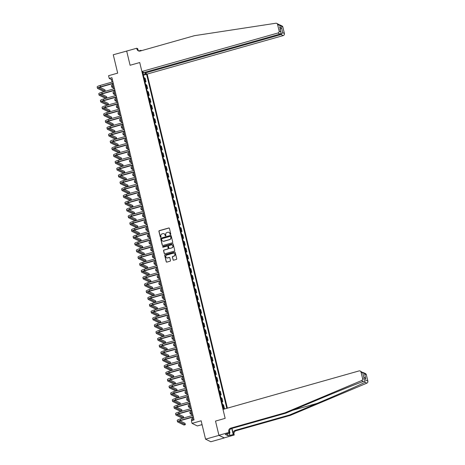 <?xml version="1.0" encoding="UTF-8"?>
<svg xmlns="http://www.w3.org/2000/svg" width="465" height="465" viewBox="0 0 465 465"><rect width="100%" height="100%" fill="white"/><g stroke="black" fill="none" stroke-linecap="round" stroke-linejoin="round"><path stroke-width="0.7" d="M170.516 234.517A0.389 0.378 -63.9 0 0 170.789 234.04L169.429 228.362A0.558 0.535 -63.9 0 0 168.772 227.978L159.309 230.652A0.558 0.535 -63.9 0 0 158.914 231.338L160.28 237.016A0.389 0.378 -63.9 0 0 160.733 237.284A0.389 0.378 -63.9 0 0 161.012 236.807L160.838 236.075A1.79 1.721 -63.9 0 1 162.111 233.883L162.895 233.663A1.79 1.721 -63.9 0 1 164.988 234.895L165.168 235.633A0.389 0.378 -63.9 0 0 165.621 235.9A0.389 0.378 -63.9 0 0 165.9 235.424L165.726 234.691A1.79 1.721 -63.9 0 1 166.999 232.5L167.784 232.279A1.79 1.721 -63.9 0 1 169.876 233.511L170.056 234.25A0.389 0.378 -63.9 0 0 170.516 234.517M173.015 259.796A0.558 0.535 -63.9 0 0 173.672 260.179L176.322 259.429A0.558 0.535 -63.9 0 0 176.723 258.743L175.206 252.437A0.558 0.535 -63.9 0 0 174.555 252.053L165.092 254.733A0.558 0.535 -63.9 0 0 164.691 255.413L166.208 261.719A0.558 0.535 -63.9 0 0 166.859 262.109L170.068 261.196A0.558 0.535 -63.9 0 0 170.469 260.516L169.818 257.819A0.558 0.535 -63.9 0 0 169.167 257.43L167.574 257.883A1.494 1.436 -63.9 0 1 165.796 256.325A1.494 1.436 -63.9 0 1 166.889 255.023L173.119 253.256A1.494 1.436 -63.9 0 1 174.898 254.814A1.494 1.436 -63.9 0 1 173.805 256.116L172.765 256.413A0.558 0.535 -63.9 0 0 172.37 257.093L173.16 259.865A0.558 0.535 -63.9 0 0 173.369 260.179M126.811 51.04L113.268 54.754L117.68 73.133L108.578 75.708L109.228 78.428L111.908 77.672L194.068 419.889L191.388 420.645L192.045 423.365L197.323 425.952L202.066 424.609M218.945 435.38L224.206 437.856L218.922 435.269L215.516 421.087L218.945 435.38L205.559 439.169L201.147 420.79L192.045 423.365M126.66 50.97L130.09 65.263L139.733 62.537L225.159 418.361L215.516 421.087L225.159 418.361L223.008 409.403L359.038 370.925A1.709 1.639 -63.9 0 1 361.038 372.105L362.59 378.551L367.867 381.137A1.709 1.639 116.1 0 1 366.85 383.154L290.3 415.379L236.075 430.718A2.848 2.732 -63.9 0 0 234.046 434.194L234.244 435.013L224.206 437.856M172.335 242.806A0.558 0.535 -63.9 0 0 172.73 242.126L171.219 235.819A0.558 0.535 -63.9 0 0 170.562 235.43L161.099 238.109A0.558 0.535 -63.9 0 0 160.704 238.795L162.215 245.102A0.558 0.535 -63.9 0 0 162.872 245.485L172.335 242.806M173.213 244.131L174.73 250.437A0.558 0.535 -63.9 0 1 174.329 251.117L164.866 253.797A0.558 0.535 -63.9 0 1 164.215 253.408L163.564 250.711A0.558 0.535 -63.9 0 1 163.965 250.025L167.801 248.944A0.558 0.535 -63.9 0 0 168.196 248.258L167.766 246.467A0.558 0.535 -63.9 0 0 167.115 246.084L163.116 247.211A0.389 0.378 -63.9 0 1 162.651 246.805A0.389 0.378 -63.9 0 1 162.936 246.462L172.562 243.741A0.558 0.535 -63.9 0 1 173.213 244.131M224.229 437.96L210.837 441.75L205.559 439.169M227.373 408.171L147.161 74.075L283.197 35.596L281.063 34.55L280.808 33.486M142.889 73.197L143.557 72.819L142.697 72.395L223.659 409.217M143.557 72.819L143.423 72.244M145.621 73.319L145.76 73.894L143.133 74.208M143.377 75.231L146.62 74.313L145.76 73.894M146.62 74.313L226.81 408.328M109.228 78.428L111.373 79.48L112.001 82.096M112.391 83.712L113.634 88.902M114.024 90.518L115.268 95.709M115.657 97.325L116.901 102.515M117.29 104.131L118.534 109.322M118.924 110.937L120.168 116.128M120.557 117.744L121.801 122.934M122.19 124.55L123.44 129.741M123.824 131.357L125.073 136.547M125.463 138.163L126.707 143.348M127.096 144.97L128.34 150.154M128.729 151.776L129.973 156.961M130.363 158.582L131.607 163.767M131.996 165.389L133.24 170.574M133.629 172.195L134.873 177.38M135.263 179.002L136.512 184.187M136.896 185.808L138.146 190.993M138.535 192.615L139.779 197.799M140.168 199.421L141.412 204.606M141.802 206.228L143.046 211.412M143.435 213.034L144.679 218.219M145.068 219.84L146.312 225.025M146.702 226.641L147.946 231.832M148.335 233.447L149.585 238.638M149.968 240.254L151.218 245.444M151.607 247.06L152.851 252.251M153.241 253.867L154.485 259.057M154.874 260.673L156.118 265.864M156.507 267.48L157.751 272.67M158.141 274.286L159.385 279.477M159.774 281.093L161.018 286.277M161.407 287.899L162.657 293.084M163.041 294.705L164.29 299.89M164.68 301.512L165.924 306.697M166.313 308.318L167.557 313.503M167.946 315.125L169.19 320.309M169.58 321.931L170.824 327.116M171.213 328.738L172.457 333.922M172.846 335.544L174.09 340.729M174.48 342.35L175.724 347.535M176.113 349.157L177.363 354.342M177.746 355.963L178.996 361.148M179.385 362.77L180.629 367.954M181.019 369.57L182.263 374.761M182.652 376.377L183.896 381.567M184.285 383.183L185.529 388.374M185.919 389.99L187.163 395.18M187.552 396.796L188.796 401.987M189.185 403.603L190.435 408.793M190.819 410.409L192.068 415.6M192.458 417.215L193.155 420.145M112.28 79.219L111.373 79.48M145.01 82.038L146.004 81.759L145.156 78.219L144.295 77.795A2.279 0.413 166.5 0 0 143.976 77.736M146.644 88.844L147.638 88.565L146.789 85.025L145.929 84.601A2.279 0.413 166.5 0 0 145.615 84.543M148.277 95.651L149.271 95.366L148.422 91.832L147.562 91.407A2.279 0.413 166.5 0 0 147.248 91.349M149.91 102.457L150.91 102.172L150.056 98.638L149.195 98.214A2.279 0.413 166.5 0 0 148.881 98.156M151.549 109.263L152.543 108.979L151.695 105.439L150.829 105.02A2.279 0.413 166.5 0 0 150.515 104.962M153.183 116.07L154.177 115.785L153.328 112.245L152.462 111.827A2.279 0.413 166.5 0 0 152.148 111.769M154.816 122.876L155.81 122.591L154.961 119.052L154.095 118.633A2.279 0.413 166.5 0 0 153.781 118.575M156.449 129.683L157.443 129.398L156.595 125.858L155.729 125.44A2.279 0.413 166.5 0 0 155.415 125.381M158.083 136.489L159.077 136.204L158.228 132.665L157.362 132.246A2.279 0.413 166.5 0 0 157.048 132.188M159.716 143.296L160.71 143.011L159.861 139.471L159.001 139.052A2.279 0.413 166.5 0 0 158.687 138.994M161.349 150.102L162.343 149.817L161.494 146.277L160.634 145.859A2.279 0.413 166.5 0 0 160.32 145.801M162.982 156.903L163.982 156.624L163.128 153.084L162.268 152.665A2.279 0.413 166.5 0 0 161.954 152.601M164.622 163.709L165.616 163.43L164.767 159.89L163.901 159.466A2.279 0.413 166.5 0 0 163.587 159.408M166.255 170.516L167.249 170.237L166.4 166.697L165.534 166.272A2.279 0.413 166.5 0 0 165.22 166.214M167.888 177.322L168.882 177.043L168.034 173.503L167.168 173.079A2.279 0.413 166.5 0 0 166.854 173.021M169.522 184.128L170.516 183.849L169.667 180.31L168.801 179.885A2.279 0.413 166.5 0 0 168.487 179.827M171.155 190.935L172.149 190.656L171.3 187.116L170.434 186.692A2.279 0.413 166.5 0 0 170.12 186.634M172.788 197.741L173.782 197.462L172.934 193.922L172.073 193.498A2.279 0.413 166.5 0 0 171.759 193.44M174.422 204.548L175.415 204.269L174.567 200.729L173.707 200.305A2.279 0.413 166.5 0 0 173.393 200.246M176.055 211.354L177.055 211.075L176.2 207.535L175.34 207.111A2.279 0.413 166.5 0 0 175.026 207.053M177.694 218.161L178.688 217.882L177.833 214.342L176.973 213.917A2.279 0.413 166.5 0 0 176.659 213.859M179.327 224.967L180.321 224.688L179.473 221.148L178.607 220.724A2.279 0.413 166.5 0 0 178.293 220.666M180.961 231.773L181.955 231.494L181.106 227.955L180.24 227.53A2.279 0.413 166.5 0 0 179.926 227.472M182.594 238.58L183.588 238.295L182.739 234.761L181.873 234.337A2.279 0.413 166.5 0 0 181.559 234.279M184.227 245.386L185.221 245.102L184.373 241.568L183.506 241.143A2.279 0.413 166.5 0 0 183.193 241.085M185.861 252.193L186.854 251.908L186.006 248.368L185.146 247.95A2.279 0.413 166.5 0 0 184.826 247.892M187.494 258.999L188.488 258.714L187.639 255.175L186.779 254.756A2.279 0.413 166.5 0 0 186.465 254.698M189.127 265.806L190.127 265.521L189.272 261.981L188.412 261.562A2.279 0.413 166.5 0 0 188.098 261.504M190.766 272.612L191.76 272.327L190.906 268.787L190.046 268.369A2.279 0.413 166.5 0 0 189.732 268.311M192.4 279.419L193.394 279.134L192.545 275.594L191.679 275.175A2.279 0.413 166.5 0 0 191.365 275.117M194.033 286.225L195.027 285.94L194.178 282.4L193.312 281.982A2.279 0.413 166.5 0 0 192.998 281.924M195.666 293.031L196.66 292.747L195.812 289.207L194.945 288.788A2.279 0.413 166.5 0 0 194.632 288.73M197.3 299.832L198.293 299.553L197.445 296.013L196.579 295.595A2.279 0.413 166.5 0 0 196.265 295.531M198.933 306.638L199.927 306.359L199.078 302.82L198.212 302.395A2.279 0.413 166.5 0 0 197.898 302.337M200.566 313.445L201.56 313.166L200.711 309.626L199.851 309.202A2.279 0.413 166.5 0 0 199.537 309.144M202.199 320.251L203.193 319.972L202.345 316.433L201.484 316.008A2.279 0.413 166.5 0 0 201.171 315.95M203.833 327.058L204.833 326.779L203.978 323.239L203.118 322.815A2.279 0.413 166.5 0 0 202.804 322.757M205.472 333.864L206.466 333.585L205.617 330.045L204.751 329.621A2.279 0.413 166.5 0 0 204.437 329.563M207.105 340.671L208.099 340.392L207.251 336.852L206.384 336.428A2.279 0.413 166.5 0 0 206.071 336.369M208.739 347.477L209.732 347.198L208.884 343.658L208.018 343.234A2.279 0.413 166.5 0 0 207.704 343.176M210.372 354.284L211.366 354.005L210.517 350.465L209.651 350.04A2.279 0.413 166.5 0 0 209.337 349.982M212.005 361.09L212.999 360.811L212.15 357.271L211.284 356.847A2.279 0.413 166.5 0 0 210.971 356.789M213.638 367.896L214.632 367.617L213.784 364.078L212.924 363.653A2.279 0.413 166.5 0 0 212.61 363.595M215.272 374.703L216.266 374.424L215.417 370.884L214.557 370.46A2.279 0.413 166.5 0 0 214.243 370.402M216.905 381.509L217.905 381.224L217.05 377.69L216.19 377.266A2.279 0.413 166.5 0 0 215.876 377.208M218.544 388.316L219.538 388.031L218.69 384.497L217.823 384.073A2.279 0.413 166.5 0 0 217.51 384.014M220.178 395.122L221.171 394.837L220.323 391.298L219.457 390.879A2.279 0.413 166.5 0 0 219.143 390.821M221.811 401.929L222.805 401.644L221.956 398.104L221.09 397.685A2.279 0.413 166.5 0 0 220.776 397.627M223.444 408.735L224.438 408.45L223.589 404.91L222.723 404.492A2.279 0.413 166.5 0 0 222.41 404.434M146.004 81.759L145.144 81.334A2.279 0.413 166.5 0 0 144.83 81.276M147.638 88.565L146.777 88.141A2.279 0.413 166.5 0 0 146.463 88.083M149.271 95.366L148.411 94.947A2.279 0.413 166.5 0 0 148.097 94.889M150.91 102.172L150.044 101.754A2.279 0.413 166.5 0 0 149.73 101.696M152.543 108.979L151.677 108.56A2.279 0.413 166.5 0 0 151.363 108.502M154.177 115.785L153.311 115.367A2.279 0.413 166.5 0 0 152.997 115.308M155.81 122.591L154.944 122.173A2.279 0.413 166.5 0 0 154.63 122.115M157.443 129.398L156.583 128.979A2.279 0.413 166.5 0 0 156.269 128.921M159.077 136.204L158.216 135.786A2.279 0.413 166.5 0 0 157.902 135.728M160.71 143.011L159.85 142.592A2.279 0.413 166.5 0 0 159.536 142.528M162.343 149.817L161.483 149.393A2.279 0.413 166.5 0 0 161.169 149.335M163.982 156.624L163.116 156.199A2.279 0.413 166.5 0 0 162.802 156.141M165.616 163.43L164.75 163.006A2.279 0.413 166.5 0 0 164.436 162.948M167.249 170.237L166.383 169.812A2.279 0.413 166.5 0 0 166.069 169.754M168.882 177.043L168.016 176.619A2.279 0.413 166.5 0 0 167.702 176.561M170.516 183.849L169.655 183.425A2.279 0.413 166.5 0 0 169.336 183.367M172.149 190.656L171.289 190.232A2.279 0.413 166.5 0 0 170.975 190.173M173.782 197.462L172.922 197.038A2.279 0.413 166.5 0 0 172.608 196.98M175.415 204.269L174.555 203.844A2.279 0.413 166.5 0 0 174.241 203.786M177.055 211.075L176.189 210.651A2.279 0.413 166.5 0 0 175.875 210.593M178.688 217.882L177.822 217.457A2.279 0.413 166.5 0 0 177.508 217.399M180.321 224.688L179.455 224.264A2.279 0.413 166.5 0 0 179.141 224.206M181.955 231.494L181.088 231.07A2.279 0.413 166.5 0 0 180.775 231.012M183.588 238.295L182.722 237.877A2.279 0.413 166.5 0 0 182.408 237.818M185.221 245.102L184.361 244.683A2.279 0.413 166.5 0 0 184.047 244.625M186.854 251.908L185.994 251.489A2.279 0.413 166.5 0 0 185.68 251.431M188.488 258.714L187.628 258.296A2.279 0.413 166.5 0 0 187.314 258.238M190.127 265.521L189.261 265.102A2.279 0.413 166.5 0 0 188.947 265.044M191.76 272.327L190.894 271.909A2.279 0.413 166.5 0 0 190.58 271.851M193.394 279.134L192.527 278.715A2.279 0.413 166.5 0 0 192.214 278.657M195.027 285.94L194.161 285.522A2.279 0.413 166.5 0 0 193.847 285.458M196.66 292.747L195.794 292.322A2.279 0.413 166.5 0 0 195.48 292.264M198.293 299.553L197.433 299.129A2.279 0.413 166.5 0 0 197.119 299.071M199.927 306.359L199.067 305.935A2.279 0.413 166.5 0 0 198.753 305.877M201.56 313.166L200.7 312.742A2.279 0.413 166.5 0 0 200.386 312.683M203.193 319.972L202.333 319.548A2.279 0.413 166.5 0 0 202.019 319.49M204.833 326.779L203.966 326.354A2.279 0.413 166.5 0 0 203.653 326.296M206.466 333.585L205.6 333.161A2.279 0.413 166.5 0 0 205.286 333.103M208.099 340.392L207.233 339.967A2.279 0.413 166.5 0 0 206.919 339.909M209.732 347.198L208.866 346.774A2.279 0.413 166.5 0 0 208.553 346.716M211.366 354.005L210.506 353.58A2.279 0.413 166.5 0 0 210.186 353.522M212.999 360.811L212.139 360.387A2.279 0.413 166.5 0 0 211.825 360.329M214.632 367.617L213.772 367.193A2.279 0.413 166.5 0 0 213.458 367.135M216.266 374.424L215.405 374A2.279 0.413 166.5 0 0 215.092 373.941M217.905 381.224L217.039 380.806A2.279 0.413 166.5 0 0 216.725 380.748M219.538 388.031L218.672 387.612A2.279 0.413 166.5 0 0 218.358 387.554M221.171 394.837L220.305 394.419A2.279 0.413 166.5 0 0 219.992 394.361M222.805 401.644L221.939 401.225A2.279 0.413 166.5 0 0 221.625 401.167M224.438 408.45L223.572 408.032A2.279 0.413 166.5 0 0 223.258 407.974M170.324 234.523A0.389 0.378 -63.9 0 1 170.196 234.319L170.021 233.581A1.79 1.721 -63.9 0 0 169.051 232.419M164.162 233.802A1.79 1.721 -63.9 0 1 165.133 234.965L165.308 235.703A0.389 0.378 -63.9 0 0 165.435 235.906M169.214 228.048A0.558 0.535 -63.9 0 0 168.917 228.048L159.454 230.721A0.558 0.535 -63.9 0 0 159.059 231.407L160.419 237.086A0.389 0.378 -63.9 0 0 160.547 237.29M171.004 235.505A0.558 0.535 -63.9 0 0 170.707 235.499L161.245 238.179A0.558 0.535 -63.9 0 0 160.849 238.865L162.361 245.171A0.558 0.535 -63.9 0 0 162.57 245.479M170.62 236.615A0.389 0.378 -63.9 0 0 170.167 236.342L161.861 238.696A0.389 0.378 -63.9 0 0 161.582 239.173L161.768 239.946A1.79 1.721 -63.9 0 0 163.86 241.184L169.539 239.574A1.79 1.721 -63.9 0 0 170.806 237.388L170.765 236.685A0.389 0.378 -63.9 0 0 170.492 236.412M162.738 241.108A1.79 1.721 -63.9 0 0 164 241.254L163.86 241.184M170.765 236.685L170.951 237.458A1.79 1.721 -63.9 0 1 169.679 239.644L164 241.254M167.557 246.154A0.558 0.535 -63.9 0 1 167.912 246.537L168.342 248.327A0.558 0.535 -63.9 0 1 167.941 249.013L164.104 250.094A0.558 0.535 -63.9 0 0 163.709 250.78L164.354 253.477A0.558 0.535 -63.9 0 0 164.569 253.791M173.003 243.817A0.558 0.535 -63.9 0 0 172.701 243.811L163.081 246.531A0.389 0.378 -63.9 0 0 162.93 247.217M171.783 247.816A1.494 1.436 -63.9 0 0 172.096 245.043A1.494 1.436 -63.9 0 0 171.097 244.956L168.9 245.578A0.558 0.535 -63.9 0 0 168.504 246.258L168.935 248.048A0.558 0.535 -63.9 0 0 169.585 248.438L171.922 247.886A1.494 1.436 -63.9 0 0 172.166 245.078M169.289 248.432A0.558 0.535 -63.9 0 0 169.731 248.508L169.585 248.438M171.922 247.886L169.731 248.508M174.189 253.384A1.494 1.436 -63.9 0 1 173.945 256.186L172.91 256.482A0.558 0.535 -63.9 0 0 172.509 257.162L173.16 259.865M166.644 257.825A1.494 1.436 -63.9 0 0 167.72 257.953L167.574 257.883M169.609 257.505A0.558 0.535 -63.9 0 0 169.306 257.5L167.72 257.953M174.997 252.129A0.558 0.535 -63.9 0 0 174.695 252.123L165.232 254.803A0.558 0.535 -63.9 0 0 164.837 255.483L166.354 261.789A0.558 0.535 -63.9 0 0 166.563 262.103M113.396 87.908L111.873 87.164A4.272 0.779 -13.5 0 1 111.74 87.025A4.272 0.779 -13.5 0 1 112.972 86.135M111.74 87.025L111.408 85.665A4.272 0.779 -13.5 0 1 112.64 84.775M113.297 83.456L100.899 86.967A2.848 0.517 166.5 0 0 98.842 87.978A2.848 0.517 166.5 0 0 98.935 88.071L105.276 91.175L103.939 91.553L97.592 88.449A4.272 0.779 -13.5 0 1 97.458 88.309L97.133 86.949A4.272 0.779 -13.5 0 1 100.213 85.432L112.908 81.84M97.458 88.309A4.272 0.779 -13.5 0 1 100.539 86.792L113.233 83.2M105.276 91.175L104.951 89.815L99.841 87.315M276.727 23.39A1.709 1.639 -63.9 0 0 275.78 23.25L194.48 35.677L140.256 51.016A2.848 2.732 116.1 0 1 136.925 49.052L136.727 48.238L126.683 51.08L130.09 65.263L139.733 62.537L141.883 71.494L277.913 33.009A1.709 1.639 -63.9 0 0 279.128 30.923L277.582 24.471A1.709 1.639 -63.9 0 0 276.727 23.39L279.686 24.918M144.853 72.296L145.028 73.028L281.063 34.55L282.703 32.672L284.411 33.503L282.86 27.057L277.582 24.471M145.028 73.028L147.161 74.075M138.686 50.958L140.971 50.313L141.622 50.633M136.727 48.238L137.762 48.744L138.169 50.429M141.883 71.494L144.016 72.534L280.052 34.055L277.913 33.009M141.087 50.784L140.971 50.313M279.982 24.982L282.005 25.976A1.709 1.639 116.1 0 1 282.86 27.057M284.411 33.503A1.709 1.639 116.1 0 1 283.197 35.596M138.756 51.011A2.848 2.732 116.1 0 1 137.704 49.435L136.925 49.052M279.128 30.923L280.976 32.166L279.843 27.621M279.785 27.208L280.837 31.76C281.226 32.899 280.965 33.66 280.052 34.055M279.645 26.801L281.517 27.714L279.872 29.597M290.3 415.379L289.521 414.995L317.107 403.382C336.521 395.233 357.486 386.002 365.048 382.276L364.798 380.748L363.368 381.457C354.615 384.596 332.76 393.39 313.387 401.562L285.801 413.176L231.576 428.515A2.848 2.732 -63.9 0 0 229.547 431.997L228.768 431.613L228.966 432.433L218.922 435.269M285.801 413.176L285.016 412.798L230.791 428.137A2.848 2.732 -63.9 0 0 228.768 431.613M231.971 428.404L233.267 433.816A2.848 2.732 -63.9 0 1 235.29 430.334L289.521 414.995M366.321 374.685L364.612 373.848L363.432 372.61L365.467 373.604A1.709 1.639 116.1 0 1 366.321 374.685L367.867 381.137M363.368 381.457L361.567 380.573L285.016 412.798M229.361 433.118L229.913 435.438L229.169 433.171M226.891 433.816L225.327 434.432L228.083 435.781L229.687 435.327M226.932 433.979L230.001 432.938L228.966 432.433M234.244 435.013L233.209 434.508L231.762 428.463M229.913 435.438L233.209 434.508M229.507 430.881L230.001 432.938M361.567 380.573A1.709 1.639 -63.9 0 0 362.59 378.551M228.083 435.781L227.565 433.624M363.432 372.61L362.624 372.407M364.612 373.848L365.804 378.806L363.804 377.162M365.804 378.806L363.932 377.894L363.799 377.336M363.932 377.894L362.717 372.639L360.183 371.024M115.029 94.715L113.507 93.971A4.272 0.779 -13.5 0 1 113.373 93.831A4.272 0.779 -13.5 0 1 114.605 92.942M113.373 93.831L113.041 92.471A4.272 0.779 -13.5 0 1 114.28 91.582M116.663 101.521L115.14 100.777A4.272 0.779 -13.5 0 1 115.006 100.638A4.272 0.779 -13.5 0 1 116.238 99.748M115.006 100.638L114.681 99.278A4.272 0.779 -13.5 0 1 115.913 98.388M118.296 108.328L116.773 107.584A4.272 0.779 -13.5 0 1 116.639 107.444A4.272 0.779 -13.5 0 1 117.872 106.555M116.639 107.444L116.314 106.084A4.272 0.779 -13.5 0 1 117.546 105.195M114.931 90.262L102.533 93.773A2.848 0.517 166.5 0 0 100.475 94.784A2.848 0.517 166.5 0 0 100.568 94.877L106.909 97.981L105.572 98.359L99.225 95.255A4.272 0.779 -13.5 0 1 99.091 95.116L98.766 93.756A4.272 0.779 -13.5 0 1 101.847 92.233L114.541 88.646M99.091 95.116A4.272 0.779 -13.5 0 1 102.172 93.599L114.867 90.007M106.909 97.981L106.584 96.621L101.475 94.122M116.564 97.069L104.166 100.58A2.848 0.517 166.5 0 0 102.108 101.591A2.848 0.517 166.5 0 0 102.201 101.684L108.543 104.788L107.206 105.166L100.864 102.062A4.272 0.779 -13.5 0 1 100.725 101.922L100.399 100.562A4.272 0.779 -13.5 0 1 103.48 99.039L116.174 95.453M100.725 101.922A4.272 0.779 -13.5 0 1 103.805 100.405L116.506 96.813M108.543 104.788L108.217 103.422L103.108 100.928M118.197 103.875L105.799 107.386A2.848 0.517 166.5 0 0 103.742 108.397A2.848 0.517 166.5 0 0 103.835 108.49L110.182 111.594L108.839 111.972L102.498 108.868A4.272 0.779 -13.5 0 1 102.358 108.729L102.033 107.369A4.272 0.779 -13.5 0 1 105.113 105.846L117.808 102.259M102.358 108.729A4.272 0.779 -13.5 0 1 105.445 107.212L118.139 103.619M110.182 111.594L109.85 110.228L104.741 107.735M119.929 115.134L118.406 114.39A4.272 0.779 -13.5 0 1 118.273 114.251A4.272 0.779 -13.5 0 1 119.505 113.361M118.273 114.251L117.947 112.89A4.272 0.779 -13.5 0 1 119.18 112.001M119.831 110.682L107.432 114.192A2.848 0.517 166.5 0 0 105.381 115.204A2.848 0.517 166.5 0 0 105.468 115.297L111.815 118.401L110.472 118.778L104.131 115.675A4.272 0.779 -13.5 0 1 103.991 115.535L103.666 114.175A4.272 0.779 -13.5 0 1 106.747 112.652L119.447 109.066M103.991 115.535A4.272 0.779 -13.5 0 1 107.078 114.018L119.772 110.426M111.815 118.401L111.484 117.035L106.375 114.541M121.568 121.94L120.046 121.196A4.272 0.779 -13.5 0 1 119.906 121.057A4.272 0.779 -13.5 0 1 121.138 120.168M119.906 121.057L119.581 119.697A4.272 0.779 -13.5 0 1 120.813 118.808M121.47 117.488L109.066 120.993A2.848 0.517 166.5 0 0 107.014 122.01A2.848 0.517 166.5 0 0 107.101 122.103L113.448 125.207L112.106 125.585L105.764 122.481A4.272 0.779 -13.5 0 1 105.625 122.341L105.299 120.981A4.272 0.779 -13.5 0 1 108.386 119.459L121.08 115.866M105.625 122.341A4.272 0.779 -13.5 0 1 108.711 120.819L121.406 117.232M113.448 125.207L113.123 123.841L108.014 121.348M123.202 128.747L121.679 128.003A4.272 0.779 -13.5 0 1 121.539 127.863A4.272 0.779 -13.5 0 1 122.772 126.974M121.539 127.863L121.214 126.503A4.272 0.779 -13.5 0 1 122.446 125.614M123.103 124.295L110.699 127.799A2.848 0.517 166.5 0 0 108.647 128.817A2.848 0.517 166.5 0 0 108.734 128.91L115.082 132.008L113.745 132.391L107.398 129.287A4.272 0.779 -13.5 0 1 107.264 129.148L106.933 127.788A4.272 0.779 -13.5 0 1 110.019 126.265L122.714 122.673M107.264 129.148A4.272 0.779 -13.5 0 1 110.345 127.625L123.039 124.039M115.082 132.008L114.756 130.648L109.647 128.154M124.835 135.553L123.312 134.809A4.272 0.779 -13.5 0 1 123.173 134.67A4.272 0.779 -13.5 0 1 124.411 133.781M123.173 134.67L122.847 133.31A4.272 0.779 -13.5 0 1 124.079 132.42M124.736 131.101L112.332 134.606A2.848 0.517 166.5 0 0 110.281 135.623A2.848 0.517 166.5 0 0 110.368 135.716L116.715 138.814L115.378 139.198L109.031 136.094A4.272 0.779 -13.5 0 1 108.897 135.954L108.566 134.594A4.272 0.779 -13.5 0 1 111.652 133.071L124.347 129.479M108.897 135.954A4.272 0.779 -13.5 0 1 111.978 134.431L124.672 130.845M116.715 138.814L116.39 137.454L111.28 134.955M126.468 142.36L124.946 141.616A4.272 0.779 -13.5 0 1 124.812 141.476A4.272 0.779 -13.5 0 1 126.044 140.587M124.812 141.476L124.481 140.116A4.272 0.779 -13.5 0 1 125.713 139.227M126.37 137.907L113.972 141.412A2.848 0.517 166.5 0 0 111.914 142.43A2.848 0.517 166.5 0 0 112.007 142.523L118.348 145.621L117.011 146.004L110.664 142.9A4.272 0.779 -13.5 0 1 110.531 142.761L110.205 141.401A4.272 0.779 -13.5 0 1 113.286 139.878L125.98 136.286M110.531 142.761A4.272 0.779 -13.5 0 1 113.611 141.238L126.306 137.652M118.348 145.621L118.023 144.26L112.914 141.761M128.102 149.166L126.579 148.422A4.272 0.779 -13.5 0 1 126.445 148.283A4.272 0.779 -13.5 0 1 127.677 147.393M126.445 148.283L126.114 146.923A4.272 0.779 -13.5 0 1 127.352 146.033M128.003 144.714L115.605 148.219A2.848 0.517 166.5 0 0 113.547 149.236A2.848 0.517 166.5 0 0 113.64 149.329L119.982 152.427L118.645 152.805L112.297 149.707A4.272 0.779 -13.5 0 1 112.164 149.567L111.838 148.207A4.272 0.779 -13.5 0 1 114.919 146.684L127.613 143.092M112.164 149.567A4.272 0.779 -13.5 0 1 115.244 148.044L127.939 144.452M119.982 152.427L119.656 151.067L114.547 148.567M129.735 155.973L128.212 155.229A4.272 0.779 -13.5 0 1 128.078 155.089A4.272 0.779 -13.5 0 1 129.311 154.2M128.078 155.089L127.753 153.729A4.272 0.779 -13.5 0 1 128.985 152.84M129.636 151.52L117.238 155.025A2.848 0.517 166.5 0 0 115.181 156.042A2.848 0.517 166.5 0 0 115.273 156.135L121.615 159.233L120.278 159.611L113.937 156.513A4.272 0.779 -13.5 0 1 113.797 156.374L113.472 155.014A4.272 0.779 -13.5 0 1 116.552 153.491L129.247 149.899M113.797 156.374A4.272 0.779 -13.5 0 1 116.878 154.851L129.572 151.259M121.615 159.233L121.289 157.873L116.18 155.374M131.368 162.779L129.845 162.035A4.272 0.779 -13.5 0 1 129.712 161.896A4.272 0.779 -13.5 0 1 130.944 161.006M129.712 161.896L129.386 160.53A4.272 0.779 -13.5 0 1 130.619 159.646M131.27 158.327L118.871 161.832A2.848 0.517 166.5 0 0 116.814 162.849A2.848 0.517 166.5 0 0 116.907 162.942L123.248 166.04L121.911 166.418L115.57 163.32A4.272 0.779 -13.5 0 1 115.43 163.18L115.105 161.82A4.272 0.779 -13.5 0 1 118.186 160.297L130.88 156.705M115.43 163.18A4.272 0.779 -13.5 0 1 118.517 161.657L131.211 158.065M123.248 166.04L122.923 164.68L117.814 162.18M133.002 169.585L131.479 168.842A4.272 0.779 -13.5 0 1 131.345 168.702A4.272 0.779 -13.5 0 1 132.577 167.813M131.345 168.702L131.02 167.336A4.272 0.779 -13.5 0 1 132.252 166.453M132.903 165.133L120.505 168.638A2.848 0.517 166.5 0 0 118.447 169.655A2.848 0.517 166.5 0 0 118.54 169.748L124.887 172.846L123.545 173.224L117.203 170.126A4.272 0.779 -13.5 0 1 117.064 169.987L116.738 168.626A4.272 0.779 -13.5 0 1 119.819 167.104L132.513 163.511M117.064 169.987A4.272 0.779 -13.5 0 1 120.15 168.464L132.845 164.872M124.887 172.846L124.556 171.486L119.447 168.987M134.635 176.392L133.118 175.648A4.272 0.779 -13.5 0 1 132.978 175.508A4.272 0.779 -13.5 0 1 134.211 174.619M132.978 175.508L132.653 174.143A4.272 0.779 -13.5 0 1 133.885 173.253M134.536 171.94L122.138 175.445A2.848 0.517 166.5 0 0 120.086 176.462A2.848 0.517 166.5 0 0 120.173 176.549L126.521 179.653L125.178 180.031L118.837 176.933A4.272 0.779 -13.5 0 1 118.697 176.793L118.372 175.427A4.272 0.779 -13.5 0 1 121.458 173.91L134.153 170.318M118.697 176.793A4.272 0.779 -13.5 0 1 121.784 175.27L134.478 171.678M126.521 179.653L126.189 178.293L121.086 175.793M136.274 183.198L134.751 182.449A4.272 0.779 -13.5 0 1 134.612 182.315A4.272 0.779 -13.5 0 1 135.844 181.426M134.612 182.315L134.286 180.949A4.272 0.779 -13.5 0 1 135.518 180.06M136.175 178.746L123.771 182.251A2.848 0.517 166.5 0 0 121.72 183.262A2.848 0.517 166.5 0 0 121.807 183.355L128.154 186.459L126.811 186.837L120.47 183.739A4.272 0.779 -13.5 0 1 120.336 183.599L120.005 182.233A4.272 0.779 -13.5 0 1 123.091 180.716L135.786 177.124M120.336 183.599A4.272 0.779 -13.5 0 1 123.417 182.077L136.111 178.484M128.154 186.459L127.829 185.099L122.719 182.6M137.907 189.999L136.385 189.255A4.272 0.779 -13.5 0 1 136.245 189.116A4.272 0.779 -13.5 0 1 137.483 188.232M136.245 189.116L135.919 187.755A4.272 0.779 -13.5 0 1 137.152 186.866M137.809 185.552L125.405 189.057A2.848 0.517 166.5 0 0 123.353 190.069A2.848 0.517 166.5 0 0 123.44 190.162L129.787 193.266L128.45 193.643L122.103 190.545A4.272 0.779 -13.5 0 1 121.97 190.406L121.638 189.04A4.272 0.779 -13.5 0 1 124.725 187.523L137.419 183.931M121.97 190.406A4.272 0.779 -13.5 0 1 125.05 188.883L137.745 185.291M129.787 193.266L129.462 191.906L124.353 189.406M139.541 196.805L138.018 196.061A4.272 0.779 -13.5 0 1 137.878 195.922A4.272 0.779 -13.5 0 1 139.116 195.038M137.878 195.922L137.553 194.562A4.272 0.779 -13.5 0 1 138.785 193.673M139.442 192.359L127.044 195.864A2.848 0.517 166.5 0 0 124.986 196.875A2.848 0.517 166.5 0 0 125.079 196.968L131.421 200.072L130.084 200.45L123.737 197.346A4.272 0.779 -13.5 0 1 123.603 197.212L123.277 195.846A4.272 0.779 -13.5 0 1 126.358 194.329L139.052 190.737M123.603 197.212A4.272 0.779 -13.5 0 1 126.683 195.689L139.378 192.097M131.421 200.072L131.095 198.712L125.986 196.213M141.174 203.612L139.651 202.868A4.272 0.779 -13.5 0 1 139.517 202.728A4.272 0.779 -13.5 0 1 140.75 201.839M139.517 202.728L139.186 201.368A4.272 0.779 -13.5 0 1 140.424 200.479M141.075 199.16L128.677 202.67A2.848 0.517 166.5 0 0 126.62 203.682A2.848 0.517 166.5 0 0 126.713 203.775L133.054 206.879L131.717 207.256L125.37 204.152A4.272 0.779 -13.5 0 1 125.236 204.013L124.911 202.653A4.272 0.779 -13.5 0 1 127.991 201.136L140.686 197.544M125.236 204.013A4.272 0.779 -13.5 0 1 128.317 202.496L141.011 198.904M133.054 206.879L132.728 205.518L127.619 203.019M142.807 210.418L141.284 209.674A4.272 0.779 -13.5 0 1 141.151 209.535A4.272 0.779 -13.5 0 1 142.383 208.645M141.151 209.535L140.825 208.175A4.272 0.779 -13.5 0 1 142.058 207.285M142.709 205.966L130.31 209.477A2.848 0.517 166.5 0 0 128.253 210.488A2.848 0.517 166.5 0 0 128.346 210.581L134.687 213.685L133.35 214.063L127.003 210.959A4.272 0.779 -13.5 0 1 126.869 210.819L126.544 209.459A4.272 0.779 -13.5 0 1 129.625 207.942L142.319 204.35M126.869 210.819A4.272 0.779 -13.5 0 1 129.95 209.302L142.645 205.71M134.687 213.685L134.362 212.325L129.253 209.825M144.441 217.225L142.918 216.481A4.272 0.779 -13.5 0 1 142.784 216.341A4.272 0.779 -13.5 0 1 144.016 215.452M142.784 216.341L142.459 214.981A4.272 0.779 -13.5 0 1 143.691 214.092M144.342 212.772L131.944 216.283A2.848 0.517 166.5 0 0 129.886 217.294A2.848 0.517 166.5 0 0 129.979 217.388L136.321 220.491L134.984 220.869L128.642 217.765A4.272 0.779 -13.5 0 1 128.503 217.626L128.177 216.266A4.272 0.779 -13.5 0 1 131.258 214.749L143.952 211.156M128.503 217.626A4.272 0.779 -13.5 0 1 131.583 216.109L144.284 212.517M136.321 220.491L135.995 219.131L130.886 216.632M146.074 224.031L144.551 223.287A4.272 0.779 -13.5 0 1 144.417 223.148A4.272 0.779 -13.5 0 1 145.65 222.258M144.417 223.148L144.092 221.788A4.272 0.779 -13.5 0 1 145.324 220.898M145.975 219.579L133.577 223.09A2.848 0.517 166.5 0 0 131.519 224.101A2.848 0.517 166.5 0 0 131.612 224.194L137.96 227.298L136.617 227.676L130.276 224.572A4.272 0.779 -13.5 0 1 130.136 224.432L129.811 223.072A4.272 0.779 -13.5 0 1 132.891 221.555L145.586 217.963M130.136 224.432A4.272 0.779 -13.5 0 1 133.222 222.915L145.917 219.323M137.96 227.298L137.628 225.938L132.519 223.438M147.707 230.838L146.19 230.094A4.272 0.779 -13.5 0 1 146.051 229.954A4.272 0.779 -13.5 0 1 147.283 229.065M146.051 229.954L145.725 228.594A4.272 0.779 -13.5 0 1 146.957 227.705M147.608 226.385L135.21 229.896A2.848 0.517 166.5 0 0 133.159 230.907A2.848 0.517 166.5 0 0 133.246 231L139.593 234.104L138.25 234.482L131.909 231.378A4.272 0.779 -13.5 0 1 131.769 231.239L131.444 229.879A4.272 0.779 -13.5 0 1 134.525 228.362L147.225 224.769M131.769 231.239A4.272 0.779 -13.5 0 1 134.856 229.722L147.55 226.13M139.593 234.104L139.262 232.744L134.153 230.245M149.346 237.644L147.823 236.9A4.272 0.779 -13.5 0 1 147.684 236.761A4.272 0.779 -13.5 0 1 148.916 235.871M147.684 236.761L147.359 235.4A4.272 0.779 -13.5 0 1 148.591 234.511M149.248 233.192L136.844 236.702A2.848 0.517 166.5 0 0 134.792 237.714A2.848 0.517 166.5 0 0 134.879 237.807L141.226 240.911L139.884 241.289L133.542 238.185A4.272 0.779 -13.5 0 1 133.409 238.045L133.077 236.685A4.272 0.779 -13.5 0 1 136.164 235.162L148.858 231.576M133.409 238.045A4.272 0.779 -13.5 0 1 136.489 236.528L149.184 232.936M141.226 240.911L140.901 239.551L135.792 237.051M150.98 244.451L149.457 243.707A4.272 0.779 -13.5 0 1 149.317 243.567A4.272 0.779 -13.5 0 1 150.55 242.678M149.317 243.567L148.992 242.207A4.272 0.779 -13.5 0 1 150.224 241.318M150.881 239.998L138.477 243.509A2.848 0.517 166.5 0 0 136.425 244.52A2.848 0.517 166.5 0 0 136.512 244.613L142.86 247.717L141.523 248.095L135.175 244.991A4.272 0.779 -13.5 0 1 135.042 244.852L134.71 243.491A4.272 0.779 -13.5 0 1 137.797 241.969L150.491 238.382M135.042 244.852A4.272 0.779 -13.5 0 1 138.122 243.335L150.817 239.742M142.86 247.717L142.534 246.351L137.425 243.858M152.613 251.257L151.09 250.513A4.272 0.779 -13.5 0 1 150.951 250.373A4.272 0.779 -13.5 0 1 152.189 249.484M150.951 250.373L150.625 249.013A4.272 0.779 -13.5 0 1 151.857 248.124M152.514 246.805L140.11 250.315A2.848 0.517 166.5 0 0 138.059 251.327A2.848 0.517 166.5 0 0 138.152 251.42L144.493 254.524L143.156 254.901L136.809 251.798A4.272 0.779 -13.5 0 1 136.675 251.658L136.35 250.298A4.272 0.779 -13.5 0 1 139.43 248.775L152.125 245.189M136.675 251.658A4.272 0.779 -13.5 0 1 139.756 250.141L152.45 246.549M144.493 254.524L144.167 253.158L139.058 250.664M154.246 258.063L152.723 257.319A4.272 0.779 -13.5 0 1 152.59 257.18A4.272 0.779 -13.5 0 1 153.822 256.291M152.59 257.18L152.258 255.82A4.272 0.779 -13.5 0 1 153.496 254.93M154.148 253.611L141.749 257.122A2.848 0.517 166.5 0 0 139.692 258.133A2.848 0.517 166.5 0 0 139.785 258.226L146.126 261.33L144.789 261.708L138.442 258.604A4.272 0.779 -13.5 0 1 138.308 258.464L137.983 257.104A4.272 0.779 -13.5 0 1 141.064 255.581L153.758 251.995M138.308 258.464A4.272 0.779 -13.5 0 1 141.389 256.947L154.084 253.355M146.126 261.33L145.801 259.964L140.692 257.471M155.88 264.87L154.357 264.126A4.272 0.779 -13.5 0 1 154.223 263.986A4.272 0.779 -13.5 0 1 155.455 263.097M154.223 263.986L153.892 262.626A4.272 0.779 -13.5 0 1 155.13 261.737M155.781 260.417L143.383 263.922A2.848 0.517 166.5 0 0 141.325 264.94A2.848 0.517 166.5 0 0 141.418 265.033L147.76 268.136L146.423 268.514L140.075 265.41A4.272 0.779 -13.5 0 1 139.942 265.271L139.616 263.911A4.272 0.779 -13.5 0 1 142.697 262.388L155.391 258.796M139.942 265.271A4.272 0.779 -13.5 0 1 143.022 263.748L155.717 260.162M147.76 268.136L147.434 266.771L142.325 264.277M157.513 271.676L155.99 270.932A4.272 0.779 -13.5 0 1 155.856 270.793A4.272 0.779 -13.5 0 1 157.089 269.903M155.856 270.793L155.531 269.433A4.272 0.779 -13.5 0 1 156.763 268.543M157.414 267.224L145.016 270.729A2.848 0.517 166.5 0 0 142.958 271.746A2.848 0.517 166.5 0 0 143.051 271.839L149.393 274.937L148.056 275.321L141.715 272.217A4.272 0.779 -13.5 0 1 141.575 272.077L141.25 270.717A4.272 0.779 -13.5 0 1 144.33 269.194L157.025 265.602M141.575 272.077A4.272 0.779 -13.5 0 1 144.656 270.554L157.356 266.968M149.393 274.937L149.067 273.577L143.958 271.083M159.146 278.483L157.623 277.739A4.272 0.779 -13.5 0 1 157.49 277.599A4.272 0.779 -13.5 0 1 158.722 276.71M157.49 277.599L157.164 276.239A4.272 0.779 -13.5 0 1 158.396 275.35M159.047 274.03L146.649 277.535A2.848 0.517 166.5 0 0 144.592 278.552A2.848 0.517 166.5 0 0 144.685 278.645L151.032 281.744L149.689 282.127L143.348 279.023A4.272 0.779 -13.5 0 1 143.208 278.884L142.883 277.524A4.272 0.779 -13.5 0 1 145.964 276.001L158.658 272.409M143.208 278.884A4.272 0.779 -13.5 0 1 146.295 277.361L158.989 273.775M151.032 281.744L150.701 280.383L145.591 277.884M160.78 285.289L159.263 284.545A4.272 0.779 -13.5 0 1 159.123 284.406A4.272 0.779 -13.5 0 1 160.355 283.516M159.123 284.406L158.798 283.046A4.272 0.779 -13.5 0 1 160.03 282.156M160.681 280.837L148.283 284.342A2.848 0.517 166.5 0 0 146.231 285.359A2.848 0.517 166.5 0 0 146.318 285.452L152.665 288.55L151.323 288.934L144.981 285.83A4.272 0.779 -13.5 0 1 144.842 285.69L144.516 284.33A4.272 0.779 -13.5 0 1 147.597 282.807L160.297 279.215M144.842 285.69A4.272 0.779 -13.5 0 1 147.928 284.167L160.623 280.581M152.665 288.55L152.334 287.19L147.225 284.69M162.419 292.096L160.896 291.352A4.272 0.779 -13.5 0 1 160.756 291.212A4.272 0.779 -13.5 0 1 161.989 290.323M160.756 291.212L160.431 289.852A4.272 0.779 -13.5 0 1 161.663 288.963M162.32 287.643L149.916 291.148A2.848 0.517 166.5 0 0 147.864 292.165A2.848 0.517 166.5 0 0 147.951 292.258L154.299 295.356L152.956 295.734L146.615 292.636A4.272 0.779 -13.5 0 1 146.475 292.497L146.15 291.137A4.272 0.779 -13.5 0 1 149.236 289.614L161.93 286.022M146.475 292.497A4.272 0.779 -13.5 0 1 149.561 290.974L162.256 287.382M154.299 295.356L153.973 293.996L148.864 291.497M164.052 298.902L162.529 298.158A4.272 0.779 -13.5 0 1 162.39 298.019A4.272 0.779 -13.5 0 1 163.622 297.129M162.39 298.019L162.064 296.658A4.272 0.779 -13.5 0 1 163.296 295.769M163.953 294.45L151.549 297.955A2.848 0.517 166.5 0 0 149.498 298.972A2.848 0.517 166.5 0 0 149.585 299.065L155.932 302.163L154.595 302.541L148.248 299.443A4.272 0.779 -13.5 0 1 148.114 299.303L147.783 297.943A4.272 0.779 -13.5 0 1 150.869 296.42L163.564 292.828M148.114 299.303A4.272 0.779 -13.5 0 1 151.195 297.78L163.889 294.188M155.932 302.163L155.606 300.803L150.497 298.303M165.685 305.708L164.162 304.964A4.272 0.779 -13.5 0 1 164.023 304.825A4.272 0.779 -13.5 0 1 165.261 303.936M164.023 304.825L163.697 303.459A4.272 0.779 -13.5 0 1 164.93 302.575M165.587 301.256L153.183 304.761A2.848 0.517 166.5 0 0 151.131 305.778A2.848 0.517 166.5 0 0 151.224 305.871L157.565 308.969L156.228 309.347L149.881 306.249A4.272 0.779 -13.5 0 1 149.747 306.11L149.416 304.749A4.272 0.779 -13.5 0 1 152.503 303.226L165.197 299.634M149.747 306.11A4.272 0.779 -13.5 0 1 152.828 304.587L165.523 300.995M157.565 308.969L157.24 307.609L152.131 305.11M167.319 312.515L165.796 311.771A4.272 0.779 -13.5 0 1 165.662 311.631A4.272 0.779 -13.5 0 1 166.894 310.742M165.662 311.631L165.331 310.265A4.272 0.779 -13.5 0 1 166.563 309.382M167.22 308.062L154.822 311.567A2.848 0.517 166.5 0 0 152.764 312.585A2.848 0.517 166.5 0 0 152.857 312.678L159.199 315.776L157.862 316.154L151.514 313.055A4.272 0.779 -13.5 0 1 151.381 312.916L151.055 311.556A4.272 0.779 -13.5 0 1 154.136 310.033L166.83 306.441M151.381 312.916A4.272 0.779 -13.5 0 1 154.461 311.393L167.156 307.801M159.199 315.776L158.873 314.416L153.764 311.916M168.952 319.321L167.429 318.577A4.272 0.779 -13.5 0 1 167.295 318.438A4.272 0.779 -13.5 0 1 168.528 317.549M167.295 318.438L166.964 317.072A4.272 0.779 -13.5 0 1 168.202 316.183M168.853 314.869L156.455 318.374A2.848 0.517 166.5 0 0 154.397 319.391A2.848 0.517 166.5 0 0 154.49 319.478L160.832 322.582L159.495 322.96L153.148 319.862A4.272 0.779 -13.5 0 1 153.014 319.722L152.689 318.356A4.272 0.779 -13.5 0 1 155.769 316.839L168.464 313.247M153.014 319.722A4.272 0.779 -13.5 0 1 156.095 318.2L168.789 314.607M160.832 322.582L160.506 321.222L155.397 318.723M170.585 326.128L169.062 325.378A4.272 0.779 -13.5 0 1 168.929 325.244A4.272 0.779 -13.5 0 1 170.161 324.355M168.929 325.244L168.603 323.878A4.272 0.779 -13.5 0 1 169.835 322.989M170.486 321.675L158.088 325.18A2.848 0.517 166.5 0 0 156.031 326.192A2.848 0.517 166.5 0 0 156.124 326.285L162.465 329.389L161.128 329.766L154.787 326.668A4.272 0.779 -13.5 0 1 154.647 326.529L154.322 325.163A4.272 0.779 -13.5 0 1 157.403 323.646L170.097 320.054M154.647 326.529A4.272 0.779 -13.5 0 1 157.728 325.006L170.428 321.414M162.465 329.389L162.14 328.028L157.031 325.529M172.219 332.928L170.696 332.184A4.272 0.779 -13.5 0 1 170.562 332.045A4.272 0.779 -13.5 0 1 171.794 331.161M170.562 332.045L170.237 330.685A4.272 0.779 -13.5 0 1 171.469 329.795M172.12 328.482L159.722 331.987A2.848 0.517 166.5 0 0 157.664 332.998A2.848 0.517 166.5 0 0 157.757 333.091L164.099 336.195L162.762 336.573L156.42 333.475A4.272 0.779 -13.5 0 1 156.281 333.335L155.955 331.969A4.272 0.779 -13.5 0 1 159.036 330.452L171.73 326.86M156.281 333.335A4.272 0.779 -13.5 0 1 159.367 331.812L172.062 328.22M164.099 336.195L163.773 334.835L158.664 332.336M173.852 339.735L172.329 338.991A4.272 0.779 -13.5 0 1 172.195 338.851A4.272 0.779 -13.5 0 1 173.428 337.968M172.195 338.851L171.87 337.491A4.272 0.779 -13.5 0 1 173.102 336.602M173.753 335.288L161.355 338.793A2.848 0.517 166.5 0 0 159.297 339.805A2.848 0.517 166.5 0 0 159.39 339.898L165.738 343.001L164.395 343.379L158.054 340.275A4.272 0.779 -13.5 0 1 157.914 340.142L157.589 338.776A4.272 0.779 -13.5 0 1 160.669 337.259L173.369 333.667M157.914 340.142A4.272 0.779 -13.5 0 1 161 338.619L173.695 335.027M165.738 343.001L165.406 341.641L160.297 339.142M175.485 346.541L173.968 345.797A4.272 0.779 -13.5 0 1 173.829 345.658A4.272 0.779 -13.5 0 1 175.061 344.768M173.829 345.658L173.503 344.298A4.272 0.779 -13.5 0 1 174.735 343.408M175.392 342.089L162.988 345.6A2.848 0.517 166.5 0 0 160.937 346.611A2.848 0.517 166.5 0 0 161.024 346.704L167.371 349.808L166.028 350.186L159.687 347.082A4.272 0.779 -13.5 0 1 159.547 346.942L159.222 345.582A4.272 0.779 -13.5 0 1 162.308 344.065L175.003 340.473M159.547 346.942A4.272 0.779 -13.5 0 1 162.634 345.425L175.328 341.833M167.371 349.808L167.045 348.448L161.936 345.948M177.124 353.348L175.601 352.604A4.272 0.779 -13.5 0 1 175.462 352.464A4.272 0.779 -13.5 0 1 176.694 351.575M175.462 352.464L175.136 351.104A4.272 0.779 -13.5 0 1 176.369 350.215M177.026 348.895L164.622 352.406A2.848 0.517 166.5 0 0 162.57 353.417A2.848 0.517 166.5 0 0 162.657 353.51L169.004 356.614L167.662 356.992L161.32 353.888A4.272 0.779 -13.5 0 1 161.186 353.749L160.855 352.389A4.272 0.779 -13.5 0 1 163.942 350.872L176.636 347.279M161.186 353.749A4.272 0.779 -13.5 0 1 164.267 352.232L176.962 348.64M169.004 356.614L168.679 355.254L163.57 352.755M178.758 360.154L177.235 359.41A4.272 0.779 -13.5 0 1 177.095 359.271A4.272 0.779 -13.5 0 1 178.333 358.381M177.095 359.271L176.77 357.911A4.272 0.779 -13.5 0 1 178.002 357.021M178.659 355.702L166.255 359.213A2.848 0.517 166.5 0 0 164.203 360.224A2.848 0.517 166.5 0 0 164.29 360.317L170.638 363.421L169.301 363.799L162.953 360.695A4.272 0.779 -13.5 0 1 162.82 360.555L162.488 359.195A4.272 0.779 -13.5 0 1 165.575 357.678L178.269 354.086M162.82 360.555A4.272 0.779 -13.5 0 1 165.9 359.038L178.595 355.446M170.638 363.421L170.312 362.061L165.203 359.561M180.391 366.961L178.868 366.217A4.272 0.779 -13.5 0 1 178.734 366.077A4.272 0.779 -13.5 0 1 179.967 365.188M178.734 366.077L178.403 364.717A4.272 0.779 -13.5 0 1 179.635 363.828M180.292 362.508L167.894 366.019A2.848 0.517 166.5 0 0 165.836 367.03A2.848 0.517 166.5 0 0 165.929 367.123L172.271 370.227L170.934 370.605L164.587 367.501A4.272 0.779 -13.5 0 1 164.453 367.362L164.128 366.002A4.272 0.779 -13.5 0 1 167.208 364.484L179.903 360.892M164.453 367.362A4.272 0.779 -13.5 0 1 167.534 365.845L180.228 362.252M172.271 370.227L171.945 368.867L166.836 366.368M182.024 373.767L180.501 373.023A4.272 0.779 -13.5 0 1 180.368 372.884A4.272 0.779 -13.5 0 1 181.6 371.994M180.368 372.884L180.036 371.523A4.272 0.779 -13.5 0 1 181.274 370.634M181.925 369.315L169.527 372.825A2.848 0.517 166.5 0 0 167.47 373.837A2.848 0.517 166.5 0 0 167.563 373.93L173.904 377.034L172.567 377.411L166.22 374.308A4.272 0.779 -13.5 0 1 166.086 374.168L165.761 372.808A4.272 0.779 -13.5 0 1 168.842 371.291L181.536 367.699M166.086 374.168A4.272 0.779 -13.5 0 1 169.167 372.651L181.862 369.059M173.904 377.034L173.579 375.674L168.47 373.174M183.658 380.573L182.135 379.829A4.272 0.779 -13.5 0 1 182.001 379.69A4.272 0.779 -13.5 0 1 183.233 378.801M182.001 379.69L181.676 378.33A4.272 0.779 -13.5 0 1 182.908 377.441M183.559 376.121L171.161 379.632A2.848 0.517 166.5 0 0 169.103 380.643A2.848 0.517 166.5 0 0 169.196 380.736L175.538 383.84L174.201 384.218L167.853 381.114A4.272 0.779 -13.5 0 1 167.72 380.975L167.394 379.614A4.272 0.779 -13.5 0 1 170.475 378.092L183.169 374.505M167.72 380.975A4.272 0.779 -13.5 0 1 170.8 379.457L183.495 375.865M175.538 383.84L175.212 382.48L170.103 379.981M185.291 387.38L183.768 386.636A4.272 0.779 -13.5 0 1 183.634 386.496A4.272 0.779 -13.5 0 1 184.867 385.607M183.634 386.496L183.309 385.136A4.272 0.779 -13.5 0 1 184.541 384.247M185.192 382.928L172.794 386.438A2.848 0.517 166.5 0 0 170.736 387.45A2.848 0.517 166.5 0 0 170.829 387.543L177.171 390.647L175.834 391.024L169.493 387.92A4.272 0.779 -13.5 0 1 169.353 387.781L169.028 386.421A4.272 0.779 -13.5 0 1 172.108 384.898L184.803 381.312M169.353 387.781A4.272 0.779 -13.5 0 1 172.434 386.264L185.134 382.672M177.171 390.647L176.845 389.281L171.736 386.787M186.924 394.186L185.401 393.442A4.272 0.779 -13.5 0 1 185.268 393.303A4.272 0.779 -13.5 0 1 186.5 392.414M185.268 393.303L184.942 391.943A4.272 0.779 -13.5 0 1 186.174 391.053M186.825 389.734L174.427 393.245A2.848 0.517 166.5 0 0 172.37 394.256A2.848 0.517 166.5 0 0 172.463 394.349L178.81 397.453L177.467 397.831L171.126 394.727A4.272 0.779 -13.5 0 1 170.986 394.587L170.661 393.227A4.272 0.779 -13.5 0 1 173.741 391.704L186.436 388.118M170.986 394.587A4.272 0.779 -13.5 0 1 174.073 393.07L186.767 389.478M178.81 397.453L178.479 396.087L173.369 393.593M188.558 400.993L187.04 400.249A4.272 0.779 -13.5 0 1 186.901 400.109A4.272 0.779 -13.5 0 1 188.133 399.22M186.901 400.109L186.575 398.749A4.272 0.779 -13.5 0 1 187.808 397.86M188.459 396.54L176.061 400.051A2.848 0.517 166.5 0 0 174.009 401.063A2.848 0.517 166.5 0 0 174.096 401.156L180.443 404.259L179.101 404.637L172.759 401.533A4.272 0.779 -13.5 0 1 172.62 401.394L172.294 400.034A4.272 0.779 -13.5 0 1 175.381 398.511L188.075 394.925M172.62 401.394A4.272 0.779 -13.5 0 1 175.706 399.877L188.401 396.285M180.443 404.259L180.112 402.893L175.009 400.4M190.197 407.799L188.674 407.055A4.272 0.779 -13.5 0 1 188.534 406.916A4.272 0.779 -13.5 0 1 189.767 406.026M188.534 406.916L188.209 405.556A4.272 0.779 -13.5 0 1 189.441 404.666M190.098 403.347L177.694 406.852A2.848 0.517 166.5 0 0 175.642 407.869A2.848 0.517 166.5 0 0 175.729 407.962L182.077 411.066L180.734 411.444L174.392 408.34A4.272 0.779 -13.5 0 1 174.259 408.2L173.927 406.84A4.272 0.779 -13.5 0 1 177.014 405.317L189.708 401.725M174.259 408.2A4.272 0.779 -13.5 0 1 177.339 406.677L190.034 403.091M182.077 411.066L181.751 409.7L176.642 407.206M191.83 414.606L190.307 413.862A4.272 0.779 -13.5 0 1 190.168 413.722A4.272 0.779 -13.5 0 1 191.406 412.833M190.168 413.722L189.842 412.362A4.272 0.779 -13.5 0 1 191.074 411.473M191.731 410.153L179.327 413.658A2.848 0.517 166.5 0 0 177.275 414.675A2.848 0.517 166.5 0 0 177.363 414.768L183.71 417.866L182.373 418.25L176.026 415.146A4.272 0.779 -13.5 0 1 175.892 415.007L175.561 413.647A4.272 0.779 -13.5 0 1 178.647 412.124L191.342 408.532M175.892 415.007A4.272 0.779 -13.5 0 1 178.973 413.484L191.667 409.898M183.71 417.866L183.384 416.506L178.275 414.013M202.13 424.882L200.758 424.975M192.708 418.279A4.272 0.779 -13.5 0 0 191.475 419.168L191.801 420.529A4.272 0.779 -13.5 0 1 193.039 419.639M193.364 416.96L180.961 420.465A2.848 0.517 166.5 0 0 178.909 421.482A2.848 0.517 166.5 0 0 179.002 421.575L185.343 424.673L184.006 425.057L177.659 421.953A4.272 0.779 -13.5 0 1 177.525 421.813L177.2 420.453A4.272 0.779 -13.5 0 1 180.281 418.93L192.975 415.338M177.525 421.813A4.272 0.779 -13.5 0 1 180.606 420.29L193.301 416.704M185.343 424.673L185.018 423.313L179.909 420.813M145.144 81.334L144.295 77.795M146.777 88.141L145.929 84.601M148.411 94.947L147.562 91.407M150.044 101.754L149.195 98.214M151.677 108.56L150.829 105.02M153.311 115.367L152.462 111.827M154.944 122.173L154.095 118.633M156.583 128.979L155.729 125.44M158.216 135.786L157.362 132.246M159.85 142.592L159.001 139.052M161.483 149.393L160.634 145.859M163.116 156.199L162.268 152.665M164.75 163.006L163.901 159.466M166.383 169.812L165.534 166.272M168.016 176.619L167.168 173.079M169.655 183.425L168.801 179.885M171.289 190.232L170.434 186.692M172.922 197.038L172.073 193.498M174.555 203.844L173.707 200.305M176.189 210.651L175.34 207.111M177.822 217.457L176.973 213.917M179.455 224.264L178.607 220.724M181.088 231.07L180.24 227.53M182.722 237.877L181.873 234.337M184.361 244.683L183.506 241.143M185.994 251.489L185.146 247.95M187.628 258.296L186.779 254.756M189.261 265.102L188.412 261.562M190.894 271.909L190.046 268.369M192.527 278.715L191.679 275.175M194.161 285.522L193.312 281.982M195.794 292.322L194.945 288.788M197.433 299.129L196.579 295.595M199.067 305.935L198.212 302.395M200.7 312.742L199.851 309.202M202.333 319.548L201.484 316.008M203.966 326.354L203.118 322.815M205.6 333.161L204.751 329.621M207.233 339.967L206.384 336.428M208.866 346.774L208.018 343.234M210.506 353.58L209.651 350.04M212.139 360.387L211.284 356.847M213.772 367.193L212.924 363.653M215.405 374L214.557 370.46M217.039 380.806L216.19 377.266M218.672 387.612L217.823 384.073M220.305 394.419L219.457 390.879M221.939 401.225L221.09 397.685M223.572 408.032L222.723 404.492M100.213 85.432L100.539 86.792M281.517 27.714L282.703 32.672M317.107 403.382L292.601 410.316M231.576 428.515L230.791 428.137M235.29 430.334L236.075 430.718M362.747 372.936L361.038 372.105M366.85 383.154L365.048 382.276M233.267 433.816L234.046 434.194M101.847 92.233L102.172 93.599M103.48 99.039L103.805 100.405M105.113 105.846L105.445 107.212M106.747 112.652L107.078 114.018M108.386 119.459L108.711 120.819M110.019 126.265L110.345 127.625M111.652 133.071L111.978 134.431M113.286 139.878L113.611 141.238M114.919 146.684L115.244 148.044M116.552 153.491L116.878 154.851M118.186 160.297L118.517 161.657M119.819 167.104L120.15 168.464M121.458 173.91L121.784 175.27M123.091 180.716L123.417 182.077M124.725 187.523L125.05 188.883M126.358 194.329L126.683 195.689M127.991 201.136L128.317 202.496M129.625 207.942L129.95 209.302M131.258 214.749L131.583 216.109M132.891 221.555L133.222 222.915M134.525 228.362L134.856 229.722M136.164 235.162L136.489 236.528M137.797 241.969L138.122 243.335M139.43 248.775L139.756 250.141M141.064 255.581L141.389 256.947M142.697 262.388L143.022 263.748M144.33 269.194L144.656 270.554M145.964 276.001L146.295 277.361M147.597 282.807L147.928 284.167M149.236 289.614L149.561 290.974M150.869 296.42L151.195 297.78M152.503 303.226L152.828 304.587M154.136 310.033L154.461 311.393M155.769 316.839L156.095 318.2M157.403 323.646L157.728 325.006M159.036 330.452L159.367 331.812M160.669 337.259L161 338.619M162.308 344.065L162.634 345.425M163.942 350.872L164.267 352.232M165.575 357.678L165.9 359.038M167.208 364.484L167.534 365.845M168.842 371.291L169.167 372.651M170.475 378.092L170.8 379.457M172.108 384.898L172.434 386.264M173.741 391.704L174.073 393.07M175.381 398.511L175.706 399.877M177.014 405.317L177.339 406.677M178.647 412.124L178.973 413.484M180.281 418.93L180.606 420.29M362.717 372.639L363.903 377.597"/></g></svg>
